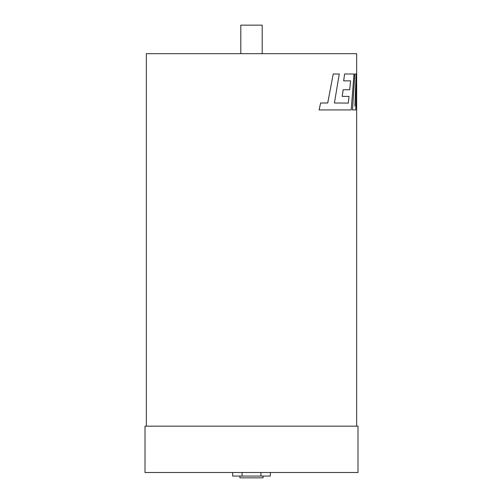 <?xml version="1.0" encoding="UTF-8"?>
<svg xmlns="http://www.w3.org/2000/svg" width="503" height="503" viewBox="0 0 503 503"><rect width="100%" height="100%" fill="white"/><g stroke="black" fill="none" stroke-linecap="round" stroke-linejoin="round"><path stroke-width="0.75" d="M239.912 476.071L239.912 477.85L263.088 477.85L263.088 476.071M240.805 53.664L240.805 25.15L262.195 25.15L262.195 53.664M357.991 426.167L145.009 426.167L145.009 472.506L357.991 472.506L357.991 426.167M349.717 89.767L343.153 89.767L342.21 96.406L349.025 96.406L348.265 103.09L334.413 102.996L339.274 73.998L333.231 73.998L327.73 102.996L320.631 102.996L319.103 109.931L351.201 109.931L354.005 73.998L344.599 73.998L343.662 80.838L350.604 80.838L349.704 89.767L350.604 80.838M333.231 73.998L327.717 102.996M356.652 426.167L356.652 53.664L146.348 53.664L146.348 426.167M356.646 86.529L356.671 109.931M354.848 106.146L356.64 73.998L354.867 106.146L356.168 73.998L354.867 73.998L352.477 109.931L355.747 109.931L356.665 84.259L356.64 109.931M232.669 472.506L232.669 476.071L260.912 476.071L260.912 472.506M260.912 476.071L270.331 476.071L270.331 472.506M242.088 476.071L242.088 472.506M354.885 73.998L352.496 109.931M320.618 102.996L319.116 109.931M344.586 73.998L343.681 80.838M343.172 89.767L342.222 96.406M349.025 96.406L348.277 103.09"/></g></svg>
